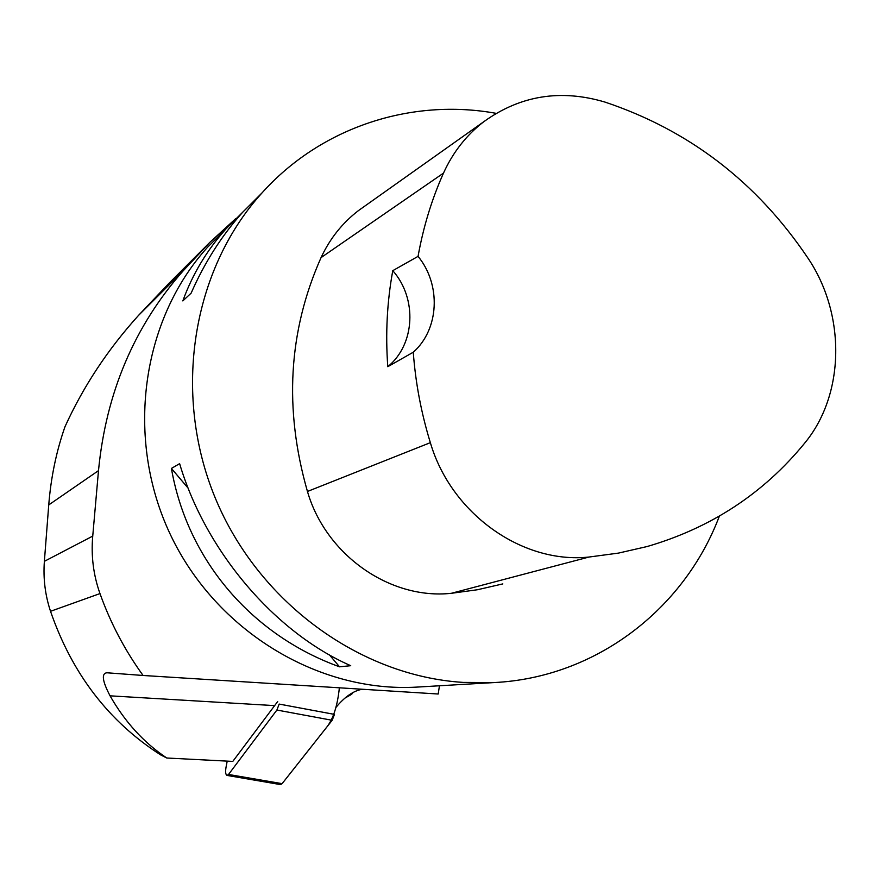 <?xml version="1.0" encoding="UTF-8"?>
<svg xmlns="http://www.w3.org/2000/svg" width="880" height="880" viewBox="0 0 880 880"><rect width="100%" height="100%" fill="white"/><g stroke="black" fill="none" stroke-linecap="round" stroke-linejoin="round"><path stroke-width="1.32" d="M227.205 761.123L225.984 767.525C225.28 772.079 225.632 774.708 227.04 775.423L228.536 774.466L276.892 710.039L279.169 704.077L334.466 714.395L332.167 720.291L282.106 783.662L280.544 784.597L227.04 775.423M336.006 707.355C344.795 696.74 353.562 690.712 362.307 689.26M106.854 672.771C101.299 673.486 102.366 681.175 110.055 695.827C124.949 721.952 143.847 742.676 166.771 758.01L160.699 754.919C108.856 721.721 72.127 673.849 50.523 611.303C45.166 595.166 43.109 578.512 44.374 561.33L48.741 504.922C50.93 477.422 56.342 451.385 64.955 426.8C83.193 386.65 107.701 349.536 138.479 315.447L168.531 283.756L210.001 242.209L183.073 270.941C134.2 326.447 106.007 393.008 98.494 470.635L92.741 536.096C90.981 555.797 93.39 574.97 99.979 593.582C110.528 623.062 124.894 650.364 143.088 675.477L107.261 672.804M166.771 758.01L232.793 761.409L277.684 701.547M439.45 685.773L438.196 694.012L143.088 675.477M418.891 686.983L416.581 687.115C318.406 692.747 216.249 631.235 170.566 534.985C124.74 438.801 141.328 320.419 207.438 247.368L225.962 228.91M235.741 218.636L210.001 242.209M496.144 113.344C411.411 97.922 320.705 127.039 261.393 193.6C192.39 270.083 172.051 392.975 215.039 497.475C257.983 601.986 359.491 675.983 463.232 682.407L493.955 682.572C595.815 677.655 684.31 609.081 719.367 516.142M244.761 210.166L225.973 228.899C206.91 250.195 192.522 274.197 182.82 300.905L191.125 293.15C204.578 262.526 221.749 235.565 242.649 212.278L262.031 192.885M339.537 666.809L350.724 665.698C274.824 632.412 205.645 551.353 179.619 463.65L171.413 468.424C187.341 559.999 251.603 635.052 339.537 666.809L329.461 654.918M365.233 205.777L358.501 210.562C342.386 222.926 329.901 238.612 321.057 257.609C288.365 331.1 283.833 409.057 307.45 491.469C325.842 555.126 390.225 599.973 451.308 593.307L477.389 589.754L502.821 583.902M387.794 366.696L413.27 352.22C415.525 382.778 421.223 412.918 430.353 442.662C451.143 513.733 522.258 564.124 588.929 557.051L618.475 553.102L647.207 546.513C711.04 527.879 763.455 493.515 804.441 443.421C845.174 394.581 846.01 314.171 807.763 257.84C756.822 182.226 689.227 130.306 605 102.091C560.736 88.935 520.388 95.436 483.945 121.594C466.466 135.025 452.98 152.196 443.487 173.118C431.783 199.287 423.313 227.04 418.055 256.366L392.777 270.666C387.046 301.961 385.385 333.971 387.794 366.696C415.206 344.454 417.384 298.463 392.777 270.666M413.27 352.22C439.296 329.285 441.331 284.658 418.055 256.366M188.199 488.235L171.413 468.424M353.199 692.384L351.615 694.32L344.949 698.115M339.361 687.83C337.546 705.342 333.476 718.289 327.151 726.638L282.106 783.662L228.536 774.466M332.167 720.291L276.892 710.039M110.055 695.827L274.483 705.617M588.929 557.051L451.308 593.307M443.487 173.118L321.057 257.609M430.353 442.662L307.45 491.469M50.523 611.303L99.979 593.582M44.374 561.33L92.741 536.096M48.741 504.922L98.494 470.635M145.068 308.374L189.046 264.429M416.581 687.115L493.955 682.572M207.438 247.368L225.973 228.899M242.649 212.278L261.393 193.6M483.945 121.594L358.501 210.562M138.479 315.447L183.073 270.941"/></g></svg>
